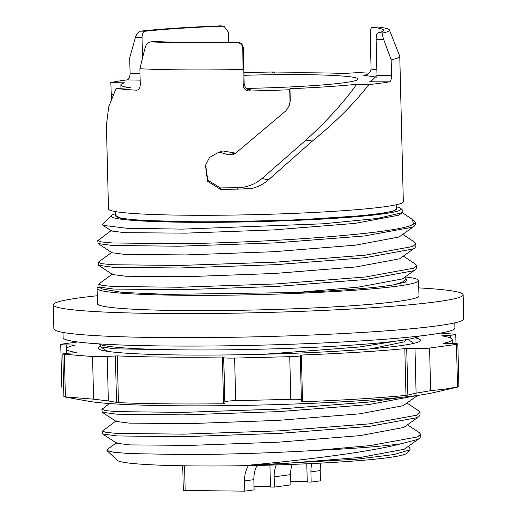 <?xml version="1.0" encoding="UTF-8"?>
<svg xmlns="http://www.w3.org/2000/svg" width="517" height="517" viewBox="0 0 517 517"><rect width="100%" height="100%" fill="white"/><g stroke="black" fill="none" stroke-linecap="round" stroke-linejoin="round"><path stroke-width="0.78" d="M396.5 208.622L393.023 211.266L378.864 213.902L365.08 215.511L293.294 220.19L203.653 222.052L139.319 220.345L120.564 218.245L115.621 215.486M419.41 336.05A160.8 10.094 178.6 0 1 180.711 349.867A160.8 10.094 178.6 0 1 98.967 343.883M62.99 332.431L63.119 337.672A195.956 12.305 -1.4 0 0 163.411 345.957A195.956 12.305 -1.4 0 0 454.908 328.101L454.779 322.854M242.803 69.491A147.481 9.261 178.6 0 1 180.394 69.853A147.481 9.261 178.6 0 1 139.881 68.748L140.262 84.387C140.101 88.026 138.886 89.964 136.611 90.197A147.481 9.261 178.6 0 1 116.066 88.459L108.654 107.051L106.418 125.25L108.467 208.958A147.481 9.261 -1.4 0 0 183.942 215.195A147.481 9.261 -1.4 0 0 403.331 201.753L399.777 56.411A147.481 9.261 178.6 0 1 391.143 59.765L391.524 75.404C391.518 79.082 390.846 81.221 389.521 81.828A147.481 9.261 178.6 0 1 368.879 84.568C353.938 103.807 335.087 122.639 312.326 141.057L268.375 179.91L262.067 178.468C255.592 183.91 248.166 186.973 239.791 187.665L220.32 187.904L220.533 189.364L207.517 181.228L205.443 165.343L209.547 157.498L217.082 153.103L222.685 150.932L235.7 153.161L285.856 110.858L289.475 105.294L290.011 101.429L289.727 89.745A147.481 9.261 178.6 0 1 249.356 91.018C245.685 90.746 243.63 88.782 243.184 85.137L242.783 48.559C242.499 44.908 240.495 42.898 236.773 42.517A137.819 8.653 178.6 0 1 150.596 41.89L155.01 41.547L150.596 41.89C147.985 42.22 146.143 44.204 145.07 47.848L139.881 68.748M243.901 72.645A147.481 9.261 178.6 0 1 273.68 71.999L271.503 73.007A132.042 8.291 -1.4 0 1 344.038 73.459L358.074 72.626A147.481 9.261 178.6 0 1 369.086 73.143M376.699 77.201L363.024 75.152C367.393 75.249 370.075 73.233 371.077 69.104L370.198 33.01C370.295 29.372 371.09 27.459 372.595 27.278L377.785 26.987A137.819 8.653 178.6 0 1 389.437 29.986L399.738 56.204A147.481 9.261 178.6 0 1 399.777 56.411M237.335 187.703L237.562 189.125L250.138 188.86C257.02 187.451 263.101 184.466 268.375 179.91M237.562 189.125L220.533 189.364M396.461 206.865A145.096 9.112 178.6 0 1 400.83 208.461A145.096 9.112 178.6 0 1 333.459 218.4A145.096 9.112 178.6 0 1 185.28 222.252A145.096 9.112 178.6 0 1 111.291 215.537A145.096 9.112 178.6 0 1 115.575 213.728M111.291 215.537L102.773 224.449L102.993 225.36L126.865 228.268L182.288 229.121L323.073 223.803L377.358 218.478L402.556 212.584L402.943 210.471L400.83 208.461M402.426 212.674L412.424 219.467L413.477 224.107A158.965 9.985 -1.4 0 0 415.332 222.53A158.965 9.985 -1.4 0 0 415.002 221.909L412.424 219.467M413.477 224.107C401.593 233.257 269.952 242.764 179.018 243.688L112.351 242.964L101.5 241.943L97.745 240.651L98.088 243.546L112.415 245.491L179.076 246.215L275.367 242.893L364.479 235.959L412.359 227.228L414.259 226.168L415.377 224.52L415.332 222.53M97.745 240.651L111.51 230.369M98.812 284.201L99.154 287.097L113.481 289.042L180.142 289.772L276.433 286.45L365.545 279.51L413.426 270.779L415.325 269.725L416.443 268.071L416.379 265.544L413.367 268.252L365.487 276.983L276.369 283.923L180.084 287.245L113.417 286.515L102.56 285.494L98.812 284.201L99.077 283.814L112.577 273.92M403.493 256.225L415.164 263.935L416.379 265.544M98.282 262.429L98.624 265.324L112.945 267.27L179.612 267.993L275.897 264.672L365.015 257.737L412.896 249.007L414.789 247.947L415.914 246.299L415.849 243.772L412.831 246.48L364.95 255.211L275.839 262.145L179.548 265.467L112.887 264.743L102.03 263.722L98.282 262.429L98.547 262.041L112.04 252.147M402.963 234.453L414.634 242.163L415.849 243.772M418.764 287.891A204.997 12.873 178.6 0 1 463.142 294.793A204.997 12.873 178.6 0 1 158.189 313.476A204.997 12.873 178.6 0 1 53.27 304.81A204.997 12.873 178.6 0 1 97.254 295.75M53.27 304.81L53.858 328.87A204.997 12.873 -1.4 0 0 158.777 337.536A204.997 12.873 -1.4 0 0 463.73 318.853L463.142 294.793M99.225 287.148L98.043 287.31A160.8 10.094 -1.4 0 0 97.08 288.454A160.8 10.094 -1.4 0 0 179.38 295.246A160.8 10.094 -1.4 0 0 418.589 280.595A160.8 10.094 -1.4 0 0 405.483 276.931M97.08 288.454L97.455 303.731A160.8 10.094 -1.4 0 0 179.748 310.53A160.8 10.094 -1.4 0 0 418.957 295.873L418.589 280.595M243.966 75.308A105.21 6.605 178.6 0 1 304.209 74.655A105.21 6.605 178.6 0 1 358.055 79.101A105.21 6.605 178.6 0 1 246.389 88.426M408.146 446.682L409.619 447.651L410.13 449.771L406.808 453.241A145.096 9.112 178.6 0 1 191.238 465.888A145.096 9.112 178.6 0 1 117.275 460.317L106.961 450.54L107.142 449.603L116.693 442.604M410.13 449.771L393.915 454.572L356.439 459.212L244.334 465.604C304.222 460.156 368.634 452.233 401.056 443.78A158.965 9.985 178.6 0 1 314.989 450.481C269.848 453.066 226.524 454.437 185.021 454.592L129.799 453.583L113.753 452.252L106.961 450.54M419.972 412.45L420.03 414.977L418.912 416.624L417.019 417.684L369.138 426.415L280.02 433.349L183.735 436.671L117.068 435.947L102.741 434.002L102.405 431.107L106.153 432.399L117.01 433.42L183.671 434.144L279.962 430.823L369.073 423.888L416.954 415.157L419.972 412.45L418.757 410.841L407.086 403.131M116.163 420.825L102.405 431.107M417.432 395.44L368.602 404.637L279.49 411.571L183.199 414.899L116.538 414.169L102.211 412.223L101.868 409.328L105.623 410.621L116.474 411.642L183.141 412.372L279.426 409.044L368.543 402.11L402.375 397.23M109.488 403.551L101.868 409.328M77.666 341.957L62.105 344.083A10.721 0.672 -1.4 0 0 60.741 344.445A10.721 0.672 -1.4 0 0 66.228 344.904L75.211 345.085A192.964 12.117 -1.4 0 0 66.389 348.943A192.964 12.117 -1.4 0 0 76.865 352.607L68.063 353.24A10.721 0.672 -1.4 0 0 64.192 353.589A10.721 0.672 -1.4 0 0 62.828 353.951A10.721 0.672 -1.4 0 0 64.341 354.255L65.381 396.888C63.423 396.623 63.384 396.675 65.258 397.037L78.009 399.357A192.964 12.117 178.6 0 1 76.257 399.059A192.964 12.117 178.6 0 1 74.054 398.639M445.492 389.889A192.964 12.117 178.6 0 1 444.782 390.057L432.412 392.881A179.948 11.296 178.6 0 1 417.516 395.427A179.948 11.296 178.6 0 1 241.84 405.431A179.948 11.296 178.6 0 1 88.75 401.276L76.257 399.059M64.341 354.255L92.556 356.543A10.721 0.672 -1.4 0 0 107.245 356.42L117.294 355.89A192.964 12.117 -1.4 0 0 222.4 357.021L223.635 357.085L223.771 357.68A10.721 0.672 -1.4 0 0 234.634 358.074L289.74 356.685A10.721 0.672 -1.4 0 0 300.312 355.754L300.183 355.153L301.379 355.03A192.964 12.117 -1.4 0 0 404.824 348.639L414.996 348.665A10.721 0.672 -1.4 0 0 429.582 348.051L430.622 390.678L444.084 389.223L457.519 387L456.479 344.374A10.721 0.672 -1.4 0 0 457.842 344.012A10.721 0.672 -1.4 0 0 452.356 343.553L443.373 343.372A192.964 12.117 -1.4 0 0 452.201 339.514A192.964 12.117 -1.4 0 0 441.718 335.85L450.52 335.216A10.721 0.672 -1.4 0 0 455.755 334.505A10.721 0.672 -1.4 0 0 454.243 334.202L440.568 333.09M430.622 390.678L416.088 393.178L414.996 348.665M406.724 348.574L407.861 395.059L416.088 393.178M407.861 395.059L405.968 395.389A192.964 12.117 178.6 0 1 302.523 401.78L301.314 401.644L301.398 400.242C300.875 399.37 297.333 399.053 290.787 399.318L289.74 356.685M234.634 358.074L235.674 400.707L290.787 399.318M235.674 400.707C229.109 400.772 225.502 401.27 224.856 402.194L223.771 357.68M223.635 357.085L224.856 402.194M224.772 403.57L223.544 403.771A192.964 12.117 178.6 0 1 118.438 402.633L116.525 402.407L115.388 355.916M107.245 356.42L108.331 400.933L116.525 402.407M108.331 400.933L93.596 399.176L92.556 356.543M65.258 397.037C63.384 396.675 63.423 396.623 65.381 396.888L93.596 399.176M100.33 346.409A161.265 10.127 -1.4 0 0 98.075 348.167A161.265 10.127 -1.4 0 0 218.756 355.017A161.265 10.127 -1.4 0 0 400.003 345.744A161.265 10.127 -1.4 0 0 420.508 340.289A161.265 10.127 -1.4 0 0 415.035 337.821M444.782 390.057A192.964 12.117 178.6 0 1 444.517 390.115L444.446 390.135M429.582 348.051L456.479 344.374M458.883 386.768L444.517 390.115M301.398 400.242L300.312 355.754A10.721 0.672 -1.4 0 0 300.312 355.748L301.398 400.223M292.137 464.389A27.13 23.614 -97.8 0 0 290.625 474.625L290.877 484.856L274.398 487.104L270.507 487.066L269.906 465.119M274.398 487.104L274.152 476.881A27.13 23.614 82.2 0 1 276.304 464.932M307.266 481.495L290.787 481.321M306.775 463.788L307.279 482.038L311.169 482.083L310.924 471.853A27.13 23.614 82.2 0 1 311.861 463.555M257.052 465.436A27.13 23.614 -97.8 0 0 253.853 479.653L254.105 489.883L244.825 491.15L244.58 480.926A27.13 23.614 82.2 0 1 248.38 465.617M270.494 486.523L254.015 486.342M311.169 482.083L320.45 480.81L320.197 470.586A27.13 23.614 82.2 0 1 320.941 463.103M184.563 465.798L185.17 490.504L244.825 491.15M185.17 490.504L183.315 490.355L182.714 465.772M407.616 424.909L419.287 432.613L420.502 434.228L417.49 436.936L369.61 445.667L314.989 450.481M401.056 443.78L417.549 439.463L419.449 438.403L420.567 436.755L420.502 434.228M244.334 465.604L279.161 463.93L360.543 457.409L404.268 449.247L419.449 438.403M102.741 434.002L116.706 443.224L129.812 444.904L190.695 445.376L278.631 442.158L360.013 435.631L403.738 427.469L418.912 416.624M102.211 412.223L116.176 421.445L129.282 423.126L190.159 423.604L278.094 420.379L359.477 413.852L403.202 405.69L417.607 395.415M402.556 212.584L398.549 215.24L354.824 223.402L273.441 229.923L185.506 233.148L124.629 232.669L111.523 230.989L102.993 225.36M414.259 226.168L399.079 237.012L355.36 245.174L273.971 251.701L186.036 254.92L125.159 254.448L112.053 252.768L98.088 243.546M414.789 247.947L399.615 258.791L355.89 266.953L274.508 273.474L186.572 276.698L125.689 276.227L112.583 274.546L98.624 265.324M405.212 278.792L406.627 279.723L405.257 282.153L394.342 284.699L402.439 282.146L405.231 279.581L405.173 277.164M415.325 269.725L402.355 278.934L357.938 287.193L296.002 292.538L167.366 294.386L122.057 292.402L101.881 288.9L101.274 287.782M111.433 98.579L110.819 82.655A147.481 9.261 178.6 0 1 119.957 80.904L119.854 80.898A147.597 9.267 -1.4 0 1 127.208 79.876M394.342 284.699A147.481 9.261 178.6 0 1 296.002 292.538M239.791 187.665L250.138 188.86M140.159 80.148L126.988 79.915C128.92 79.321 129.954 77.182 130.09 73.504L129.702 57.859L135.409 37.515L142.039 37.631L142.537 58.046M142.039 37.631C142.123 33.96 143.228 31.821 145.355 31.227A132.042 8.291 178.6 0 1 222.22 26.18L224.197 26.457L228.268 31.976L228.52 42.278M242.783 48.559L243.3 48.049L244.179 84.142C245.174 88.2 247.359 90.036 250.745 89.641L249.356 91.018M243.3 48.049C242.854 44.404 240.799 42.439 237.148 42.148A132.042 8.291 178.6 0 1 155.01 41.547M377.785 26.987L372.595 27.278A132.042 8.291 178.6 0 1 383.704 30.322A132.042 8.291 178.6 0 1 377.869 32.914C376.757 33.515 376.176 35.66 376.111 39.337L383.62 39.324L391.143 59.765M389.521 81.828L369.3 81.86L370.611 81.712L376.996 75.43L376.111 39.337M135.409 37.515C136.54 33.941 138.246 31.815 140.54 31.143A137.819 8.653 178.6 0 1 221.186 25.85L224.197 26.451M389.437 29.986A137.819 8.653 178.6 0 1 383.317 32.907C382.322 33.592 382.425 35.731 383.62 39.324M110.819 82.655L124.616 82.836A132.042 8.291 -1.4 0 0 120.875 84.898A132.042 8.291 -1.4 0 0 130.387 87.748L116.066 88.459M249.911 89.661L250.338 89.661M369.3 81.86L372.117 81.324M363.606 75.133L364.22 75.088M235.7 153.161L233.141 154.732L228.411 154.783L235.629 153.161M312.326 141.057L305.941 140.068L262.067 178.468M305.941 140.068C326.201 121.728 343.133 103.129 356.736 84.265L368.879 84.568M289.727 89.745L289.972 88.73A132.042 8.291 -1.4 0 0 356.736 84.265M289.972 88.73L290.263 100.634L289.475 105.294M219.505 152.192L228.411 154.783M205.566 164.884L207.789 180.136L220.32 187.904M273.68 71.999L275.044 72.962M264.329 354.229L359.405 346.991L396.869 341M406.685 339.566L403.9 341.937L370.372 348.865M168.897 349.699L114.942 348.839L100.615 346.894L100.285 344.548M115.524 211.608L115.627 215.763A140.482 8.821 -1.4 0 0 187.529 221.703A140.482 8.821 -1.4 0 0 364.886 215.266A140.482 8.821 -1.4 0 0 378.651 213.657A140.482 8.821 -1.4 0 0 396.513 208.9L396.41 204.738M117.294 355.89L118.438 402.633M223.544 403.771L222.4 357.021M301.379 355.03L302.523 401.78M405.968 395.389L404.824 348.639M66.228 344.904L66.434 353.357M450.591 338.008L450.52 335.216M290.625 474.625L274.152 476.881M320.197 470.586L310.924 471.853M253.853 479.653L244.58 480.926M371.077 69.104A132.042 8.291 178.6 0 1 376.861 69.814M243.184 85.137L244.179 84.142M236.773 42.517L237.148 42.148M130.09 73.504L140.004 73.679M140.54 31.143L145.355 31.227M221.186 25.85L222.22 26.18M383.317 32.907L377.869 32.914M376.996 75.43L391.524 75.404M290.263 100.634L290.011 101.429M113.178 94.398L111.103 94.34M452.201 339.514L452.297 343.553M66.389 348.943L66.493 353.35M61.788 387.207L60.741 344.445M63.875 396.726L62.828 353.951M458.889 386.768L457.842 344.012M455.975 343.676L455.755 334.505M101.881 288.9L99.154 287.097M120.952 88.213L120.875 84.898M107.29 351.302L100.615 346.894M413.878 343.34L407.855 339.365"/></g></svg>
